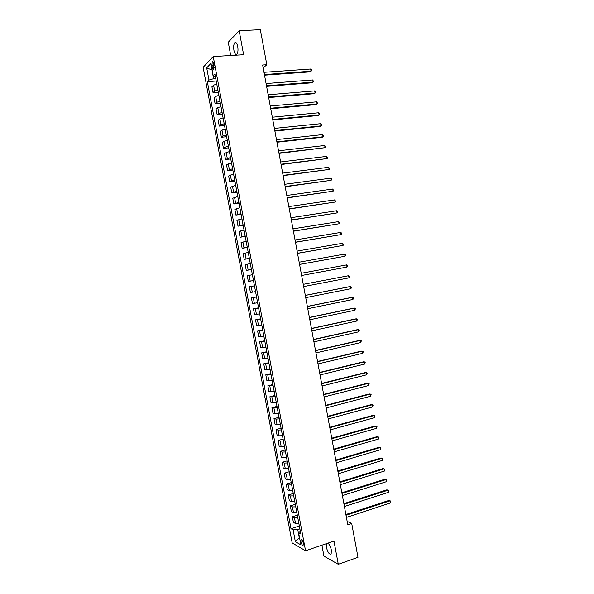 <?xml version="1.0" encoding="UTF-8"?>
<svg xmlns="http://www.w3.org/2000/svg" width="594" height="594" viewBox="0 0 594 594"><rect width="100%" height="100%" fill="white"/><g stroke="black" fill="none" stroke-linecap="round" stroke-linejoin="round"><path stroke-width="0.89" d="M326.425 543.673L326.388 547.312C327.836 552.643 329.432 554.841 331.162 553.905L331.326 549.999C330.583 546.651 329.447 544.371 327.925 543.161M237.734 46.547C236.932 43.072 235.915 41.825 234.675 42.813C233.657 44.401 233.405 46.926 233.932 50.386C234.727 53.854 235.744 55.101 236.984 54.106C238.001 52.532 238.253 50.015 237.734 46.547M303.282 543.05C302.546 540.317 301.782 539.196 300.972 539.679L300.913 541.713C301.641 544.438 302.413 545.567 303.23 545.084L303.282 543.05M321.911 545.21L323.938 556.118L338.29 564.3L357.982 557.328L351.707 523.448L347.171 521.398M203.141 67.293L292.189 542.961L305.554 550.772L213.239 56.556L203.141 67.293M213.239 56.556L243.622 54.715L239.167 30.702L228.252 42.248L230.717 55.494M263.179 67.872L266.825 64.731L262.645 65.006L347.787 524.754L351.707 523.448M211.954 65.533L212.333 67.553C212.734 69.327 213.224 69.951 213.803 69.446L213.699 63.729C213.291 61.962 212.801 61.331 212.229 61.835L211.954 65.533L214.011 65.399M212.103 69.906L213.498 78.72L208.969 80.049L207.336 81.668L291.001 528.712L299.346 525.994M208.969 80.049L206.682 67.857L210.892 63.447L213.209 75.839L215.384 76.626M300.312 531.155L298.641 532.87L300.854 534.08L214.917 74.146L213.209 75.839M298.641 532.87L300.883 544.876L295.329 541.676L293.124 529.863L291.001 528.712M239.167 30.702L260.343 29.7L266.825 64.731M338.29 564.3L333.977 541.104L305.554 550.772M212.14 70.107L206.682 67.857M215.741 78.556L213.498 78.72M299.888 528.89L297.78 529.581L299.339 537.912L295.329 541.676M207.336 81.668L216.201 81.014M216.765 84.044L213.58 85.187L211.924 86.776L213.016 92.59L218.288 92.167M298.886 523.544L295.53 523.514L293.399 522.401L292.345 516.75L297.319 515.161M296.844 512.585L293.488 512.585L291.372 511.531L290.31 505.88L295.3 504.321M294.787 501.618L291.446 501.64L289.337 500.66L288.276 495.002L293.273 493.473M292.738 490.637L289.397 490.696L287.303 489.775L286.241 484.117L291.238 482.618M290.689 479.655L287.348 479.737L285.261 478.89L284.207 473.225L289.211 471.755M288.632 468.659L285.298 468.77L283.227 467.99L282.165 462.318L287.177 460.885M286.575 457.662L283.249 457.803L281.185 457.083L280.123 451.41L285.15 450M284.519 446.651L281.192 446.822L279.143 446.168L278.081 440.488L283.115 439.115M282.462 435.632L279.143 435.833L277.101 435.246L276.039 429.566L281.073 428.215M280.398 424.606L277.086 424.829L275.059 424.316L273.99 418.629L279.039 417.307M278.341 413.565L275.022 413.825L273.01 413.379L271.948 407.684L276.997 406.4M276.277 402.524L270.961 402.435L269.899 396.74L274.955 395.478M274.213 391.476L268.911 391.476L267.849 385.781L272.913 384.548M272.141 380.412L266.862 380.516L265.8 374.814L270.871 373.611M270.077 369.349L264.813 369.542L263.743 363.832L268.83 362.667M268.005 358.271L262.756 358.568L261.694 352.851L266.78 351.715M265.934 347.186L260.707 347.579L259.637 341.862L264.731 340.748M263.862 336.093L258.65 336.583L257.581 330.858L262.682 329.781M261.791 324.992L256.593 325.579L255.517 319.854L260.632 318.807M259.712 313.877L254.529 314.568L253.46 308.835L258.576 307.818M257.633 302.762L252.472 303.549L251.396 297.809L256.526 296.822M255.554 291.632L250.408 292.515L249.332 286.783L254.47 285.818M253.475 280.502L248.344 281.482L253.482 280.539M248.344 281.482L247.267 275.742L252.391 274.71M251.396 269.357L246.28 270.433L251.425 269.52M246.28 270.433L245.203 264.686L250.312 263.558M249.309 258.204L244.208 259.385L249.361 258.501M244.208 259.385L243.132 253.631L248.225 252.405M247.223 247.045L242.137 248.322L247.304 247.468M242.137 248.322L241.067 242.567L246.139 241.238M245.136 235.877L240.073 237.251L245.24 236.427M240.073 237.251L238.996 231.489L244.052 230.064M243.05 224.703L238.001 226.173L243.176 225.386M238.001 226.173L236.917 220.411L241.958 218.882M240.956 213.513L235.922 215.087L241.112 214.33M235.922 215.087L234.845 209.318L239.872 207.692M238.87 202.324L233.85 203.994L239.04 203.267M233.85 203.994L232.766 198.218L237.778 196.495M236.776 191.119L231.771 192.887L236.976 192.189M231.771 192.887L230.695 187.11L235.684 185.291M234.682 179.908L229.692 181.779L234.905 181.111M229.692 181.779L228.616 175.995L233.591 174.072M232.581 168.689L227.613 170.656L232.833 170.025M227.613 170.656L226.529 164.872L231.489 162.853M230.487 157.462L225.534 159.534L230.762 158.925M225.534 159.534L224.45 153.742L226.18 152.576L229.395 151.619M228.386 146.221L225.178 147.201L223.448 148.396L228.683 147.817M223.448 148.396L222.364 142.605L224.087 141.372L227.294 140.377M226.284 134.979L223.077 135.981L221.369 137.251L226.604 136.709M221.369 137.251L220.285 131.452L221.985 130.153L225.193 129.128M224.183 123.723L220.983 124.762L219.283 126.099L224.532 125.586M219.283 126.099L218.198 120.292L219.891 118.926L223.084 117.872M222.074 112.466L218.882 113.528L217.196 114.939L222.446 114.456M217.196 114.939L216.105 109.133L217.79 107.685L220.983 106.601M219.973 101.195L216.78 102.294L215.102 103.764L220.367 103.319M215.102 103.764L214.018 97.958L215.689 96.443L218.874 95.33M217.864 89.917L214.679 91.045L213.016 92.59M254.477 285.848L249.332 286.783M256.556 296.978L251.396 297.809M258.635 308.1L253.46 308.835M260.707 319.216L255.517 319.854M262.786 330.323L257.581 330.858M264.857 341.416L259.637 341.862M266.929 352.509L261.694 352.851M269 363.587L263.743 363.832M271.072 374.658L265.8 374.814M273.136 385.721L267.849 385.781M275.2 396.777L269.899 396.74M277.264 407.826L271.948 407.684M279.329 418.867L276.017 419.112L273.99 418.629M281.393 429.9L278.074 430.115L276.039 429.566M283.449 440.919L280.123 441.104L278.081 440.488M285.506 451.937L282.18 452.093L280.123 451.41M287.563 462.941L284.229 463.068L282.165 462.318M289.62 473.938L286.286 474.034L284.207 473.225M291.676 484.927L288.335 484.994L286.241 484.117M293.726 495.908L290.377 495.953L288.276 495.002M295.775 506.882L292.426 506.897L290.31 505.88M297.824 517.849L294.468 517.827L292.345 516.75M293.124 529.863L297.78 529.581M264.53 75.171L310.15 71.867L311.063 71.198L264.419 74.554M310.655 69.008L311.531 69.795L311.687 70.671L311.063 71.198L310.655 69.008L264.003 72.305M266.602 86.368L312.154 82.789L313.068 82.143L266.498 85.788M312.667 79.952L313.699 81.601L313.068 82.143L312.667 79.952L266.082 83.546M268.674 97.565L314.159 93.704L315.08 93.087L268.577 97.015M314.679 90.897L315.704 92.53L315.08 93.087L314.679 90.897L268.161 94.773M270.745 108.747L316.164 104.611L317.085 104.017L270.656 108.234M316.684 101.834L317.708 103.453L317.085 104.017L316.684 101.834L270.24 105.992M272.817 119.921L318.161 115.511L319.089 114.946L272.728 119.446M318.688 112.763L319.713 114.36L319.089 114.946L318.688 112.763L272.312 117.204M274.888 131.088L320.159 126.396L321.094 125.861L274.807 130.643M320.693 123.678L321.554 124.391L321.71 125.267L321.094 125.861L320.693 123.678L274.391 128.408M276.953 142.241L322.163 137.281L323.099 136.776L276.878 141.84M322.698 134.593L323.715 136.16L323.099 136.776L322.698 134.593L276.462 139.597M279.017 153.393L325.104 147.676L278.95 153.022M324.703 145.493L325.712 147.045L325.104 147.676L324.703 145.493L278.534 150.787M281.081 164.538L327.101 158.568L281.014 164.196M326.7 156.385L327.71 157.93L327.101 158.568L326.7 156.385L280.606 161.962M283.138 175.668L329.098 169.453L283.086 175.364M328.697 167.278L329.707 168.8L329.098 169.453L328.697 167.278L282.67 173.129M285.202 186.791L331.096 180.331L285.15 186.523M330.695 178.155L331.541 178.794L331.697 179.663L331.096 180.331L330.695 178.155L284.741 184.288M287.258 197.906L333.093 191.201L287.214 197.676M332.692 189.026L333.694 190.518L333.093 191.201L332.692 189.026L286.805 195.441M289.315 209.014L335.09 202.064L289.278 208.813M334.689 199.888L335.684 201.366L335.09 202.064L334.689 199.888L288.87 206.586M291.372 220.114L337.08 212.912L291.342 219.951M336.679 210.744L337.674 212.207L337.08 212.912L336.679 210.744L290.926 217.723M293.429 231.207L339.07 223.76L293.399 231.073M338.669 221.592L339.664 223.04L339.07 223.76L338.669 221.592L292.991 228.846M295.478 242.293L341.06 234.6L295.463 242.189M340.659 232.432L341.491 232.997L341.647 233.858L341.06 234.6L340.659 232.432L295.047 239.969M297.527 253.363L343.05 245.426L297.52 253.296M342.649 243.265L343.636 244.676L343.05 245.426L342.649 243.265L297.104 251.076M299.576 264.434L345.032 256.252L299.576 264.397M344.639 254.084L345.463 254.618L345.619 255.487L345.032 256.252L344.639 254.084L299.161 262.177M301.217 273.27L346.621 264.902L347.022 267.062L301.626 275.49M346.621 264.902L347.445 265.421L347.022 267.062M349.005 277.866L349.584 277.079L348.611 275.705L303.267 284.333L348.611 275.705L349.005 277.866L303.683 286.575M305.323 295.433L350.594 286.508L350.987 288.669L305.732 297.653M305.309 295.374L349.591 286.642L351.403 286.999L350.987 288.669M307.373 306.504L352.576 297.297L352.97 299.458L307.781 308.717M307.35 306.407L351.566 297.408L353.385 297.78L352.97 299.458M309.422 317.567L354.551 308.086L354.952 310.239L309.83 319.772M309.392 317.434L353.541 308.167L355.361 308.546L354.952 310.239M311.464 328.616L356.534 318.859L356.927 321.012L311.872 330.828M311.434 328.452L355.516 318.911L357.336 319.305L356.927 321.012M313.513 339.664L358.509 329.625L358.902 331.779L313.922 341.869M313.476 339.464L357.484 329.655L359.311 330.064L358.902 331.779M315.555 350.698L360.484 340.384L360.877 342.538L315.963 352.903M315.511 350.467L359.459 340.392L361.278 340.808L360.877 342.538M317.597 361.724L362.459 351.143L362.852 353.289L318.005 363.929M317.545 361.456L361.427 351.113L363.253 351.544L362.852 353.289M319.639 372.742L364.434 361.887L364.827 364.033L320.047 374.948M319.579 372.445L363.394 361.835L365.221 362.273L364.827 364.033M321.673 383.754L366.401 372.624L366.795 374.769L322.082 385.952M321.614 383.42L365.362 372.542L367.189 372.995L366.795 374.769M323.715 394.758L368.369 383.353L368.763 385.499L324.124 396.955M323.648 394.394L367.33 383.249L369.156 383.709L368.763 385.499M325.75 405.754L370.344 394.074L370.738 396.213L326.158 407.952M325.675 405.353L369.29 393.941L371.124 394.416L370.738 396.213M327.784 416.736L372.304 404.789L372.698 406.927L328.192 418.933M327.702 416.305L371.257 404.625L373.091 405.115L372.698 406.927M329.819 427.717L374.272 415.488L374.666 417.634L330.227 429.908M329.729 427.249L373.218 415.31L375.052 415.807L374.666 417.634M331.853 438.684L376.24 426.188L376.633 428.326L332.254 440.874M331.756 438.186L375.178 425.98L377.012 426.492L376.633 428.326M333.88 449.643L378.2 436.88L378.593 439.018L334.288 451.841M333.783 449.116L377.131 436.642L378.972 437.169L378.593 439.018M335.907 460.602L380.16 447.564L380.554 449.695L336.315 462.793M335.803 460.038L379.091 447.297L380.932 447.839L380.554 449.695M337.934 471.547L382.12 458.234L382.514 460.372L338.342 473.73M337.823 470.953L381.044 457.944L382.885 458.494L382.514 460.372M339.961 482.484L384.08 468.904L384.474 471.035L340.362 484.667M339.842 481.853L383.004 468.584L384.845 469.149L384.474 471.035M341.988 493.414L386.041 479.558L386.427 481.689L342.389 495.596M341.862 492.753L384.957 479.217L386.798 479.796L386.427 481.689M384.957 479.217L386.798 479.796M344.008 504.336L387.993 490.213L388.387 492.344L344.409 506.519M343.881 503.638L386.902 489.842L388.751 490.429L388.387 492.344M386.902 489.842L388.751 490.429M346.027 515.243L389.946 500.853L390.34 502.984L346.428 517.426M345.894 514.515L388.855 500.46L390.704 501.061L390.34 502.984M388.855 500.46L390.704 501.061M214.679 91.045L213.58 85.187M216.78 102.294L215.689 96.443M218.882 113.528L217.79 107.685M220.983 124.762L219.891 118.926M223.077 135.981L221.985 130.153M225.178 147.201L224.087 141.372M227.272 158.405L226.18 152.576M229.366 169.602L228.274 163.781M231.46 180.791L230.368 174.978M233.546 191.973L232.462 186.16M235.632 203.141L234.548 197.334M237.726 214.308L236.635 208.501M239.805 225.46L238.721 219.661M241.892 236.612L240.808 230.814M243.978 247.75L242.894 241.958M246.057 258.88L244.973 253.089M248.136 270.003L247.052 264.219M250.215 281.111L249.131 275.334M252.287 292.218L251.21 286.442M254.366 303.319L253.289 297.549M256.437 314.404L255.361 308.642M258.509 325.482L257.432 319.721M260.58 336.553L259.504 330.799M262.645 347.616L261.575 341.869M264.716 358.672L263.639 352.925M266.78 369.72L265.704 363.981M268.844 380.761L267.768 375.022M270.909 391.788L269.832 386.055M272.965 402.814L271.896 397.082M275.022 413.825L273.953 408.1M277.086 424.829L276.017 419.112M279.143 435.833L278.074 430.115M281.192 446.822L280.123 441.104M283.249 457.803L282.18 452.093M285.298 468.77L284.229 463.068M287.348 479.737L286.286 474.034M289.397 490.696L288.335 484.994M291.446 501.64L290.377 495.953M293.488 512.585L292.426 506.897M295.53 523.514L294.468 517.827M214.226 67.426L212.333 67.553M236.13 42.738L234.675 42.813M301.514 539.501L300.972 539.679M212.919 61.798L212.229 61.835"/></g></svg>
